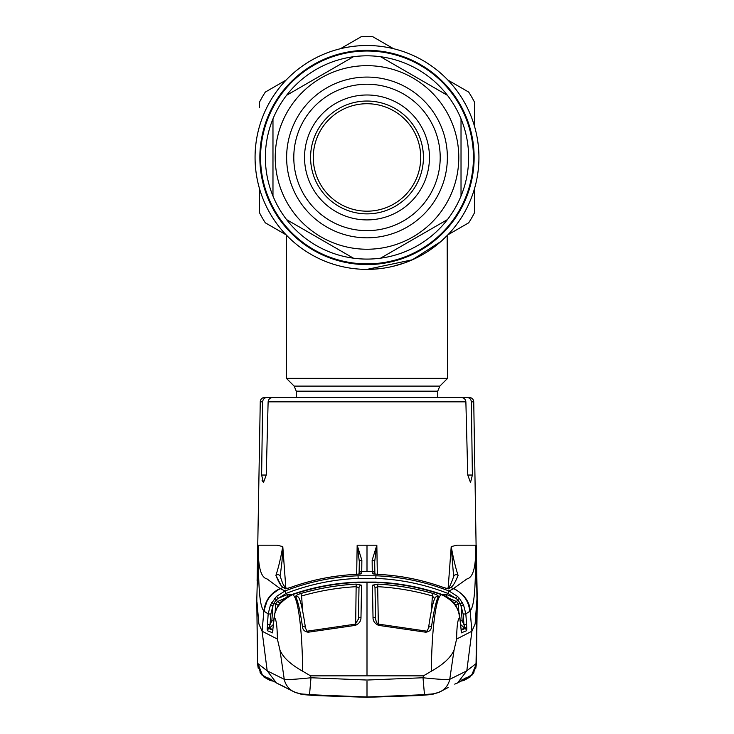 <?xml version="1.0" encoding="UTF-8"?>
<svg xmlns="http://www.w3.org/2000/svg" width="734" height="734" viewBox="0 0 734 734"><rect width="100%" height="100%" fill="white"/><g stroke="black" fill="none" stroke-linecap="round" stroke-linejoin="round"><path stroke-width="1.1" d="M296.261 397.433L296.261 391.167L294.16 386.102L286.407 378.349L286.407 235.128A111.935 111.935 0 0 1 367 45.517A111.935 111.935 0 0 1 478.935 157.452A111.935 111.935 0 0 1 367 269.387A111.935 111.935 0 0 1 255.065 157.452A111.935 111.935 0 0 1 367 45.517A111.935 111.935 0 0 1 478.935 157.452A111.935 111.935 0 0 1 342.842 266.745A111.935 111.935 0 0 0 367 269.387L412.37 259.781L441.07 241.376M392.984 266.323L404.498 262.919M409.71 260.919L418.738 256.707M427.16 251.845L432.913 247.918M404.7 262.845L401.25 264.02M377.157 268.919L367.101 269.387M328.135 262.423A111.935 111.935 0 0 1 321.639 259.781A111.935 111.935 0 0 0 328.135 262.423M309.702 253.606A111.935 111.935 0 0 1 300.197 247.266A111.935 111.935 0 0 0 309.702 253.606M286.407 378.349L447.593 378.349L447.171 235.568M367 269.387A111.935 111.935 0 0 0 478.935 157.452A111.935 111.935 0 0 0 367 45.517A111.935 111.935 0 0 0 286.407 235.128L287.489 236.229M441.281 241.183L447.593 235.128M265.313 92.08L286.132 80.061L265.313 92.08A120.89 120.89 0 0 0 259.542 102.072L259.542 107.806M361.238 36.7L340.411 48.719L361.238 36.7A120.89 120.89 0 0 1 372.762 36.7L393.589 48.719L372.762 36.7M468.687 92.08L447.868 80.061L468.687 92.08A120.89 120.89 0 0 1 474.458 102.072L474.458 126.11M259.542 188.794L259.542 212.832L259.542 188.794M265.313 222.824L286.132 234.843L265.313 222.824A120.89 120.89 0 0 1 259.542 212.832M447.868 234.843L468.687 222.824L447.868 234.843M474.458 212.832L474.458 188.794L474.458 212.832A120.89 120.89 0 0 1 468.687 222.824M265.369 157.452A101.631 101.631 0 0 0 272.975 196.042L272.975 118.862A101.631 101.631 0 0 0 265.369 157.452M461.025 196.042A101.631 101.631 0 0 0 461.025 118.862L461.025 196.042A101.631 101.631 0 0 1 447.437 219.585L380.588 258.175A101.631 101.631 0 0 0 447.437 219.585M380.588 258.175A101.631 101.631 0 0 1 353.412 258.175L286.563 219.585A101.631 101.631 0 0 0 353.412 258.175M286.563 219.585A101.631 101.631 0 0 1 272.975 196.042L272.975 195.308M458.787 157.452A91.787 91.787 0 0 1 367 249.239A91.787 91.787 0 0 1 275.213 157.452A91.787 91.787 0 0 1 367 65.665A91.787 91.787 0 0 1 458.787 157.452M440.207 157.452A73.207 73.207 0 0 1 367 230.66A73.207 73.207 0 0 1 293.793 157.452A73.207 73.207 0 0 1 367 84.245A73.207 73.207 0 0 1 440.207 157.452M429.463 157.452A62.463 62.463 0 0 1 367 219.906A62.463 62.463 0 0 1 304.537 157.452A62.463 62.463 0 0 1 367 94.989A62.463 62.463 0 0 1 429.463 157.452M310.583 157.452A56.417 56.417 0 0 1 367 101.035A56.417 56.417 0 0 1 423.417 157.452A56.417 56.417 0 0 1 367 213.869A56.417 56.417 0 0 1 310.583 157.452M313.271 157.452A53.729 53.729 0 0 1 367 103.723A53.729 53.729 0 0 1 420.729 157.452A53.729 53.729 0 0 1 367 211.181A53.729 53.729 0 0 1 313.271 157.452M353.412 56.729A101.631 101.631 0 0 0 286.563 95.319L353.412 56.729A101.631 101.631 0 0 1 380.588 56.729L447.437 95.319A101.631 101.631 0 0 0 380.588 56.729M447.437 95.319A101.631 101.631 0 0 1 461.025 118.862M272.975 118.862A101.631 101.631 0 0 1 286.563 95.319M282.039 397.433L264.735 397.433A4.477 4.477 0 0 0 260.258 401.837L257.753 545.188L258.331 545.188L258.285 549.124C258.23 567.712 261.139 577.64 267.002 578.906L280.085 588.54L285.031 590.998C308.583 581.842 332.915 576.768 358.045 575.786L375.955 575.786C401.204 576.786 425.536 581.86 448.969 590.998L457.466 596.366L459.411 598.412L463.503 604.779L465.833 613.908L470.136 611.064C469.971 602.192 464.567 594.687 453.915 588.54L448.969 590.998L447.988 593.448C424.784 584.392 400.736 579.383 375.854 578.401L358.146 578.401C333.264 579.383 309.216 584.392 286.012 593.448L276.406 599.669L277.305 601.623L275.745 603.862L275.158 611.853M257.551 663.591L256.817 598.916L258.331 545.188L276.947 545.188L282.792 546.582L285.82 587.778M373.643 573.96A2.688 2.67 179.5 0 0 372.266 573.548L372.248 571.437L367 571.373L367 545.188L357.164 545.188L356.669 574.355M376.707 545.619L374.679 561.703L374.872 574.144L374.679 561.703A2.688 1.532 179 0 0 372.147 560.226L376.836 545.188L377.331 574.355M448.107 588.723L451.208 546.582L457.053 545.188L475.669 545.188L475.715 549.124C475.77 567.712 472.861 577.64 466.998 578.906L452.75 589.09M472.384 475.036L467.76 475.036L470.512 482.504L472.384 475.036L471.356 401.837L473.742 401.837L476.972 598.926L475.118 623.964L471.916 631.203L466.796 670.858L449.74 679.326C447.043 679.849 438.134 679.326 423.013 677.757L367 680.042L310.987 677.757L309.528 694.676L367 697.016L367 681.299M467.76 475.036L465.879 401.837L268.121 401.837L266.24 475.036L263.488 482.504L261.616 475.036L262.644 401.837L260.258 401.837M292.205 397.433L267.213 397.433C264.488 397.672 262.965 399.131 262.644 401.837M268.121 401.837C268.552 399.085 270.176 397.617 273.002 397.433L460.998 397.433C463.824 397.608 465.448 399.076 465.879 401.837M262.084 480.412L263.488 482.504M471.356 401.837C471.035 399.14 469.512 397.672 466.787 397.433L469.265 397.433C471.98 397.718 473.467 399.186 473.742 401.837M466.787 397.433L448.96 397.433M447.327 588.705L443.281 587.393C422.078 579.777 400.223 575.428 377.716 574.364L372.266 573.548M447.281 588.696A2.688 2.661 56.9 0 1 448.593 588.87L443.272 587.411C422.032 579.787 400.177 575.438 377.716 574.383M446.96 588.576L448.235 587.741C448.85 588.686 450.685 584.897 453.731 576.374A2.688 2.395 15.5 0 1 453.74 576.364A2.688 2.395 15.5 0 1 458.089 575.373C455.273 582.429 452.823 586.466 450.731 587.503L448.593 588.87M453.658 576.924L451.208 546.582M451.236 546.564C453.236 558.005 455.52 567.611 458.089 575.373L456.346 579.612M442.07 594.512C420.61 587.081 398.571 582.943 375.955 582.108C398.617 582.934 420.655 587.072 442.07 594.503L447.235 596.953L453.805 602.504A2.688 0.633 138.5 0 1 453.841 602.568L447.235 596.962L441.657 594.714C435.895 595.641 431.702 630.13 431.344 671.206C443.584 664.325 451.162 657.224 454.08 649.902L456.612 639.066L471.916 631.203L470.136 611.064C473.76 606.256 475.632 594.668 475.724 549.151L475.715 549.124M374.872 574.052A2.688 2.67 179.5 0 0 372.248 571.437L372.147 560.226M361.853 560.226A2.688 1.532 -179 0 0 359.321 561.703L357.293 545.619L361.853 560.226L361.734 573.548L356.284 574.383C333.741 575.456 311.886 579.805 290.728 587.411L285.407 588.87L283.269 587.503C281.177 586.466 278.727 582.429 275.911 575.373C278.48 567.611 280.764 558.005 282.764 546.564L282.021 561.125L280.315 575.135M267.387 624.533L270.048 624.689L271.837 620.762L272.929 605.844L270.828 614.064L270.048 624.689L269.094 627.561A2.688 1.762 178.9 0 0 267.213 629.029L268.167 613.908L263.864 611.064C265.13 600.586 270.543 593.081 280.085 588.54L283.269 587.503L285.765 587.741C283.627 584.86 283.746 587.136 280.269 576.374A2.688 2.395 -15.5 0 1 280.269 576.374A2.688 2.395 -15.5 0 0 275.911 575.373L280.957 585.237M257.038 602.513L258.882 623.964L262.084 631.203L263.864 611.064C260.24 606.256 258.368 594.668 258.276 549.151L258.285 549.124M272.709 680.904L262.423 675.106L257.955 663.619L267.204 670.858L284.26 679.326L279.92 649.902L277.388 639.066L262.084 631.203L267.194 670.83M310.583 675.849L302.656 671.206C290.416 664.325 282.838 657.224 279.92 649.902L284.26 679.326C286.957 679.849 295.866 679.326 310.987 677.757L310.583 675.849L423.417 675.849L423.013 677.757L424.472 694.658M279.92 649.902L277.388 639.066C277.204 626.166 276.241 619.12 274.507 617.927C274.149 609.174 280.104 601.44 292.343 594.714C298.105 595.641 302.298 630.13 302.656 671.206M308.207 632.222C304.601 631.68 302.683 629.809 302.472 626.616C300.252 611.358 297.986 601.32 295.692 596.513C295.637 595.595 297.362 594.586 300.876 593.494C318.951 588.283 337.383 585.154 356.173 584.108L361.568 585.218L360.981 617.276C361.119 620.891 359.284 623.579 355.467 625.35L308.207 632.222L307.996 631.056C307.372 631.653 306.528 630.598 305.472 627.909L305.472 627.909A2.688 1.697 -7.9 0 1 305.482 628.12M358.045 582.429L375.955 582.09L358.045 582.108C335.346 582.961 313.308 587.099 291.93 594.512L292.343 594.714C313.822 587.338 335.713 583.246 358.045 582.429L367 582.255L367 675.849M295.692 596.513A2.688 2.597 -25.4 0 1 298.876 597.852L298.876 597.852C300.812 601.137 303.014 611.156 305.472 627.909A2.688 1.697 -7.9 0 0 302.472 626.616M360.981 617.276A2.688 1.679 1 0 0 358.467 618.909L358.99 587.76L356.32 586.677C337.75 587.705 319.519 590.806 301.61 595.971L300.876 593.494M361.568 585.218A2.688 2.587 0.9 0 0 358.99 587.76L358.431 619.432M355.669 624.056L356.173 584.108M355.467 625.35L355.339 624.139L307.996 631.056M280.26 602.458A2.688 0.633 41.5 0 0 280.195 602.504L286.765 596.953L291.93 594.512L286.765 596.962L280.159 602.568L278.186 605.247L274.791 613.239L272.433 632.717L267.46 630.745L267.213 629.029M274.507 617.927L274.791 613.239M270.828 614.064L268.167 613.908L270.497 604.779L276.534 596.366L278.36 598.274L287.333 594.577L287.976 596.247M287.333 594.577L291.444 594.678M284.397 598.568L277.305 601.623L279.058 602.596M274.589 598.412L276.406 599.669L273.543 603.743L275.745 603.862L278.168 605.238A2.688 0.578 31.2 0 0 278.131 605.293L280.195 602.504A2.688 0.633 41.5 0 0 280.159 602.568M271.837 620.762L273.791 620.891M271.699 602.476L273.543 603.743L272.929 605.844L270.497 604.779M273.516 624.368L268.965 628.533L272.92 630.286M267.46 630.745A2.688 2.67 114.3 0 1 268.965 628.533L269.094 627.561L272.956 630.029M442.547 594.678L446.667 594.577L455.64 598.274L447.988 593.448M458.842 611.853L458.255 603.862L456.695 601.623L449.603 598.568M446.024 596.247L446.667 594.577M454.942 602.596L456.695 601.623L457.594 599.669L455.64 598.274L457.466 596.366M455.887 605.366A2.688 0.578 148.8 0 0 455.869 605.293A2.688 0.578 148.8 0 0 455.814 605.247L458.255 603.862L460.457 603.743L457.594 599.669L459.411 598.412M460.209 620.891L462.163 620.762L463.952 624.689L463.172 614.064L460.457 603.743L462.301 602.476M463.503 604.779L461.071 605.844L462.163 620.762M461.08 630.286L465.035 628.533L460.484 624.368M466.787 629.029L466.54 630.745A2.688 2.67 -114.3 0 0 465.035 628.533L463.952 624.689L466.613 624.533L466.787 629.029A2.688 1.762 -178.9 0 0 464.906 627.561L461.044 630.029M466.54 630.745L461.567 632.717L459.209 613.239L455.814 605.247L453.841 602.568M460.502 624.799L459.934 617.652L459.493 617.927C459.08 608.055 453.135 600.32 441.657 594.714C420.371 587.393 398.47 583.291 375.955 582.429L367 582.255M272.672 631.671A2.688 2.67 114.5 0 0 272.25 632.919M272.608 631.901A2.688 2.551 23.2 0 0 272.433 632.717M453.805 602.504L455.869 605.293L459.209 613.239M454.08 649.902L449.74 679.326L454.08 649.902L456.612 639.066C456.796 626.166 457.759 619.12 459.493 617.927M377.827 584.108C396.589 585.145 415.022 588.283 433.124 593.494C436.638 594.595 438.372 595.595 438.308 596.513C436.024 601.284 433.757 611.312 431.528 626.616C431.317 629.809 429.399 631.68 425.793 632.222L378.533 625.35C374.716 623.579 372.881 620.881 373.019 617.276L372.432 585.218L377.827 584.108L377.68 586.677L375.01 587.76L375.533 618.909A2.688 1.679 -1 0 0 373.019 617.276M423.417 675.849L431.344 671.206M433.124 593.494L432.39 595.971C414.481 590.806 396.25 587.705 377.68 586.677L378.331 624.056M434.886 598.834L432.39 595.971L431.454 610.477M428.518 628.12A2.688 1.697 7.9 0 1 428.528 627.909C430.986 611.156 433.188 601.137 435.124 597.852L435.124 597.852A2.688 2.597 25.4 0 1 438.308 596.513M375.569 619.432L375.01 587.76A2.688 2.587 -0.9 0 0 372.432 585.218M378.533 625.35L378.661 624.139L426.004 631.056C426.628 631.635 427.472 630.589 428.528 627.909L428.528 627.909A2.688 1.697 7.9 0 1 431.528 626.616M426.004 631.056L425.793 632.222M476.962 602.513L476.045 663.619L466.806 670.83M476.449 663.591L471.751 674.904L461.301 680.904M466.796 670.858L457.53 682.987L454.722 684.134M267.204 670.858L276.47 682.987L293.325 691.492A17.91 17.809 118 0 0 293.334 691.492C302.234 695.043 302.674 693.593 309.528 694.676L367 697.016L424.472 694.676C431.326 693.593 431.766 695.043 440.666 691.492A17.91 17.809 62 0 1 440.666 691.492A17.91 17.809 62 0 0 449.74 679.326M285.407 588.87A2.688 2.661 -56.9 0 1 286.59 588.686M361.734 573.548A2.688 2.67 -179.5 0 0 360.357 573.96M359.128 574.144L359.321 561.703L359.1 574.144M276.534 596.366L285.031 590.998L286.012 593.448M463.172 614.064L465.833 613.908L466.613 624.533M461.75 632.919A2.688 2.67 -114.5 0 0 461.328 631.671M461.567 632.717A2.688 2.551 -23.2 0 0 461.392 631.901M476.036 664.022L474.733 669.986M474.357 670.867L471.292 675.418M451.153 547.362L451.034 548.913M466.429 599.531L463.484 595.485M454.484 588.796L453.915 588.54M431.225 693.997A2.688 1.147 84 0 0 431.931 694.483L367 697.272L309.427 695.135L302.069 694.483L294.774 692.254M439.226 692.254L431.904 694.492L439.18 692.272M302.775 693.997A2.688 1.147 96 0 1 302.069 694.483L314.537 695.548L367 697.3L419.463 695.548L431.904 694.492A2.688 1.248 83.9 0 0 431.959 694.492L431.959 694.492A2.688 1.248 83.9 0 0 432.023 694.483M302.041 694.492L294.82 692.272L302.096 694.492A2.688 1.248 96.1 0 1 302.041 694.492L314.537 695.548L367 697.3L419.463 695.548L431.959 694.492L439.18 692.281M263.873 610.871L267.571 599.531M270.516 595.485L279.516 588.796M464.897 628.588L463.576 629.176M270.296 629.121L269.103 628.598M473.439 157.452A106.439 106.439 0 0 1 367 263.882A106.439 106.439 0 0 1 260.561 157.452A106.439 106.439 0 0 1 367 51.013A106.439 106.439 0 0 1 473.439 157.452M474.136 157.452A107.136 107.136 0 0 1 367 264.589A107.136 107.136 0 0 1 259.864 157.452A107.136 107.136 0 0 1 367 50.316A107.136 107.136 0 0 1 474.136 157.452M296.261 391.167L437.739 391.167L439.84 386.102L447.593 378.349M294.16 386.102L439.84 386.102M286.627 157.452A80.373 80.373 0 0 1 367 77.079A80.373 80.373 0 0 1 447.373 157.452A80.373 80.373 0 0 1 367 237.816A80.373 80.373 0 0 1 286.627 157.452M367 545.188L376.836 545.188M266.24 475.036L261.616 475.036M448.263 587.723L450.731 587.503L453.594 588.668C463.163 593.228 468.576 600.77 469.824 611.303M376.065 574.254L372.854 573.85M264.176 611.303C265.424 600.77 270.837 593.228 280.406 588.668M301.61 595.971L302.546 610.477M358.045 582.108L358.045 582.108C335.383 582.934 313.345 587.072 291.93 594.503M284.26 679.326A17.91 17.809 118 0 0 293.325 691.492M361.146 573.85L357.935 574.254M367 571.373L361.752 571.437A2.688 2.67 -179.5 0 0 359.128 574.052M358.045 575.786L358.146 578.401M375.955 575.786L375.854 578.401M437.739 397.433L437.739 391.167M358.467 618.909L355.339 624.139M272.626 631.864L274.048 617.652M274.773 613.229L278.131 605.293M459.227 613.229L459.952 617.652M378.661 624.139C377.441 624.313 376.404 622.56 375.533 618.909M477.238 598.944L476.458 663.609L477.238 598.944L476.247 545.188M457.53 682.987L465.448 678.023M448.135 687.51L440.675 691.492M268.552 678.033L276.47 682.987M287.04 588.576L285.737 587.723M356.284 574.364C333.777 575.428 311.922 579.777 290.719 587.393L286.673 588.705M461.374 631.864L460.521 624.799M457.548 682.978L460.897 681.143L464.007 680.446L470.402 676.812M472.265 674.904L473.907 672.592M475.779 668.289L476.458 663.609L473.283 673.573L464.007 680.446L460.897 681.143M276.452 682.978L275.874 682.675M263.598 676.812L269.993 680.446L273.103 681.143L269.993 680.446L260.717 673.573L257.542 663.609L256.762 598.944L257.542 663.609L258.221 668.289M261.735 674.904L260.093 672.592M257.753 545.188L257.111 580.713M257.139 579.254L257.386 565.776M464.182 678.84L463.374 679.262M462.347 679.73L461.778 679.95M439.437 692.144L440.85 691.345M293.15 691.345L294.563 692.144M285.865 687.51L277.461 683.455"/></g></svg>
